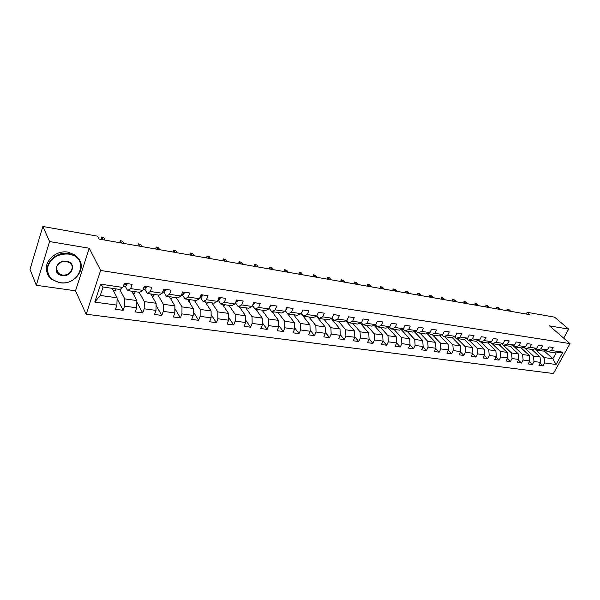 <?xml version="1.0" encoding="UTF-8"?>
<svg xmlns="http://www.w3.org/2000/svg" width="600" height="600" viewBox="0 0 600 600"><rect width="100%" height="100%" fill="white"/><g stroke="black" fill="none" stroke-linecap="round" stroke-linejoin="round"><path stroke-width="0.9" d="M86.16 314.228L553.403 373.522L570 343.605L100.635 270.472L86.16 314.228L75.525 290.805L89.258 248.243L49.597 241.553L36.285 285.285L75.525 290.805M36.285 285.285L30 269.355L42.848 226.478L49.597 241.553M544.065 350.85L552.84 358.778L556.05 352.942L547.327 351.675L551.482 350.505L553.132 347.49L549.053 346.882L547.403 349.905L540.817 348.93L542.467 345.892L538.312 345.27L536.662 348.322L529.95 347.332L531.6 344.265L527.362 343.627L525.713 346.71L518.865 345.705L520.523 342.6L516.202 341.955L514.553 345.067L507.577 344.04L509.228 340.905L504.825 340.245L503.168 343.395L496.058 342.353L497.707 339.18L493.222 338.505L491.565 341.685L484.312 340.62L485.963 337.418L481.38 336.728L479.73 339.945L472.327 338.858L473.978 335.618L469.305 334.92L467.655 338.175L460.11 337.058L461.752 333.788L456.99 333.067L455.34 336.36L447.63 335.228L449.28 331.913L444.412 331.185L442.763 334.507L434.903 333.353L436.545 330L431.572 329.257L429.93 332.625L421.897 331.44L423.54 328.05L418.47 327.293L416.827 330.69L408.63 329.49L410.265 326.062L405.082 325.282L403.447 328.725L395.07 327.495L396.705 324.03L391.41 323.235L389.775 326.715L381.218 325.455L382.853 321.952L377.445 321.135L375.81 324.66L367.065 323.37L368.692 319.822L363.165 318.998L361.545 322.56L352.605 321.248L354.225 317.655L348.57 316.808L346.957 320.415L337.815 319.072L339.428 315.435L333.653 314.572L332.04 318.218L322.695 316.845L324.308 313.17L318.397 312.278L316.785 315.975L307.23 314.572L308.827 310.845L302.782 309.938L301.185 313.68L291.405 312.24L293.002 308.468L286.815 307.545L285.225 311.332L275.212 309.862L276.795 306.038L270.465 305.093L268.882 308.933L258.638 307.425L260.212 303.555L253.733 302.58L252.157 306.472L241.665 304.928L243.233 301.005L236.587 300.007L235.035 303.952L224.288 302.37L225.84 298.395L219.038 297.375L217.485 301.373L206.475 299.752L208.02 295.725L201.045 294.675L199.515 298.725L188.227 297.067L189.75 292.987L182.61 291.915L181.087 296.017L169.523 294.315L171.03 290.175L163.703 289.08L162.203 293.235L150.337 291.487L151.83 287.295L144.315 286.17L142.83 290.385L130.657 288.593L132.135 284.34L124.425 283.185L122.955 287.46L100.703 284.19L94.74 302.108L100.252 295.447L117.105 297.803L112.222 288.353M551.482 350.505L562.875 352.178L556.058 364.493L544.658 362.955L543.03 365.925L540.12 363.233M94.74 302.108L116.903 305.108L115.462 309.3L123.127 310.312L124.575 306.142L136.703 307.785L135.24 311.918L142.718 312.907L144.18 308.79L156 310.395L154.523 314.475L161.812 315.435L163.297 311.377L174.825 312.938L173.333 316.965L180.442 317.903L181.942 313.897L193.185 315.42L191.678 319.395L198.623 320.31L200.13 316.358L211.11 317.843L209.587 321.765L216.36 322.665L217.882 318.757L228.6 320.212L227.07 324.082L233.678 324.952L235.215 321.105L245.678 322.522L244.14 326.34L250.597 327.195L252.142 323.392L262.365 324.772L260.812 328.545L267.12 329.385L268.673 325.627L278.663 326.978L277.103 330.705L283.267 331.522L284.827 327.817L294.585 329.138L293.017 332.812L299.048 333.615L300.615 329.947L310.155 331.237L308.58 334.875L314.475 335.655L316.05 332.04L325.38 333.3L323.798 336.892L329.558 337.65L331.147 334.08L340.267 335.31L338.678 338.858L344.31 339.608L345.907 336.075L354.832 337.282L353.235 340.785L358.748 341.52L360.345 338.025L369.082 339.21L367.478 342.675L372.877 343.388L374.483 339.938L383.025 341.093L381.42 344.52L386.7 345.218L388.312 341.812L396.683 342.938L395.07 346.327L400.237 347.01L401.857 343.642L410.048 344.752L408.435 348.097L413.498 348.765L415.118 345.435L423.135 346.522L421.522 349.83L426.48 350.49L428.1 347.19L435.96 348.255L434.34 351.525L439.2 352.17L440.827 348.915L448.53 349.95L446.903 353.19L451.665 353.82L453.293 350.595L460.838 351.615L459.217 354.825L463.882 355.44L465.51 352.252L472.905 353.25L471.285 356.423L475.86 357.03L477.487 353.873L484.74 354.847L483.112 357.99L487.597 358.582L489.225 355.455L496.342 356.423L494.715 359.528L499.118 360.105L500.745 357.015L507.72 357.96L506.092 361.028L510.412 361.605L512.04 358.545L518.88 359.468L517.252 362.505L521.49 363.067L523.118 360.038L529.83 360.945L528.202 363.96L532.357 364.507L533.985 361.507L540.577 362.4L538.95 365.385L543.03 365.925M42.848 226.478L97.613 236.183L99.172 239.085L529.912 314.692L527.168 312.3L526.237 314.048M547.403 349.905L543.248 351.082L536.67 350.123L535.17 348.75M531.773 349.41L540.03 356.985L533.452 356.07L523.905 347.243M536.67 350.123L540.817 348.93M540.577 362.4L540.03 356.985M533.985 361.507L533.452 356.07M536.662 348.322L532.515 349.515L525.81 348.54L524.287 347.13M521.077 347.85L529.298 355.485L522.592 354.548L512.97 345.54M525.81 348.54L529.95 347.332M529.83 360.945L529.298 355.485M523.118 360.038L522.592 354.548M525.713 346.71L521.58 347.925L514.748 346.935L513.195 345.48M510.188 346.267L518.362 353.955L511.53 352.995L501.832 343.808M514.748 346.935L518.865 345.705M518.88 359.468L518.362 353.955M512.04 358.545L511.53 352.995M514.553 345.067L510.435 346.305L503.467 345.293L501.885 343.793M490.357 342.067L491.963 343.612L499.072 344.647L507.217 352.395L500.25 351.42L492.158 343.642M503.467 345.293L507.577 344.04M507.72 357.96L507.217 352.395M500.745 357.015L500.25 351.42M487.673 342.907L495.855 350.805L488.745 349.808L480.713 341.978M499.072 344.647L503.168 343.395M491.963 343.612L496.058 342.353M496.342 356.423L495.855 350.805M489.225 355.455L488.745 349.808M491.565 341.685L487.485 342.96L480.24 341.91L478.597 340.312M476.04 341.123L484.268 349.185L477.022 348.173L469.043 340.282M480.24 341.91L484.312 340.62M484.74 354.847L484.268 349.185M477.487 353.873L477.022 348.173M479.73 339.945L475.665 341.243L468.278 340.17L466.605 338.513M464.183 339.308L472.447 347.528L465.06 346.5L457.147 338.55M468.278 340.17L472.327 338.858M472.905 353.25L472.447 347.528M465.51 352.252L465.06 346.5M467.655 338.175L463.612 339.487L456.067 338.392L454.373 336.683M452.077 337.44L460.395 345.847L452.857 344.79L445.013 336.78M456.067 338.392L460.11 337.058M460.838 351.615L460.395 345.847M453.293 350.595L452.857 344.79M455.34 336.36L451.312 337.702L443.618 336.577L441.885 334.808M439.74 335.543L448.103 344.123L440.408 343.05L432.63 334.98M443.618 336.577L447.63 335.228M448.53 349.95L448.103 344.123M440.827 348.915L440.408 343.05M442.763 334.507L438.757 335.873L430.905 334.733L429.143 332.895M427.147 333.593L435.555 342.368L427.702 341.272L420.007 333.142M430.905 334.733L434.903 333.353M435.96 348.255L435.555 342.368M428.1 347.19L427.702 341.272M429.93 332.625L425.947 334.005L417.938 332.843L416.138 330.938M414.3 331.597L422.752 340.575L414.735 339.457L407.115 331.267M417.938 332.843L421.897 331.44M423.135 346.522L422.752 340.575M415.118 345.435L414.735 339.457M416.827 330.69L412.875 332.108L404.685 330.915L402.855 328.942M401.183 329.55L409.68 338.745L401.498 337.605L393.96 329.355M404.685 330.915L408.63 329.49M410.048 344.752L409.68 338.745M401.857 343.642L401.498 337.605M403.447 328.725L399.518 330.165L391.162 328.942L389.295 326.895M387.795 327.457L396.33 336.877L387.975 335.707L380.535 327.397M391.162 328.942L395.07 327.495M396.683 342.938L396.33 336.877M388.312 341.812L387.975 335.707M389.775 326.715L385.882 328.178L377.34 326.933L375.442 324.803M374.115 325.312L382.702 334.972L374.168 333.78L366.817 325.403M377.34 326.933L381.218 325.455M383.025 341.093L382.702 334.972M374.483 339.938L374.168 333.78M375.81 324.66L371.947 326.153L363.225 324.877L361.29 322.657M360.15 323.108L368.775 333.022L360.06 331.8L352.815 323.362M363.225 324.877L367.065 323.37M369.082 339.21L368.775 333.022M360.345 338.025L360.06 331.8M361.545 322.56L357.712 324.075L348.795 322.778L346.822 320.468M345.885 320.85L354.548 331.035L345.645 329.782L338.505 321.285M348.795 322.778L352.605 321.248M354.832 337.282L354.548 331.035M345.907 336.075L345.645 329.782M346.957 320.415L343.163 321.96L334.05 320.632L332.04 318.225L328.29 319.793L318.968 318.442L316.853 315.832M331.305 318.525L340.013 328.995L330.907 327.728L323.888 319.155M334.05 320.632L337.815 319.072M340.267 335.31L340.013 328.995M331.147 334.08L330.907 327.728M316.403 316.14L325.147 326.918L315.84 325.612L308.94 316.98M318.728 319.005L318.975 318.442L322.695 316.845M325.38 333.3L325.147 326.918M316.05 332.04L315.84 325.612M316.785 315.975L313.08 317.58L303.548 316.192L301.32 313.38M301.178 313.688L309.952 324.795L300.435 323.46L293.663 314.76M303.548 316.192L307.23 314.572M310.155 331.237L309.952 324.795M300.615 329.947L300.435 323.46M301.185 313.68L297.525 315.315L287.775 313.897L285.428 310.853M285.405 310.905L294.413 322.62L284.678 321.255L278.04 312.48M287.775 313.897L291.405 312.24M294.585 329.138L294.413 322.62M284.827 327.817L284.678 321.255M285.225 311.332L281.61 313.005L271.627 311.55L269.168 308.25M271.942 311.595L278.52 320.392L268.553 318.998L262.065 310.155M271.627 311.55L275.212 309.862M278.663 326.978L278.52 320.392M268.673 325.627L268.553 318.998M268.882 308.933L265.32 310.635L255.112 309.142L252.525 305.572M255.825 309.248L262.252 318.12L252.053 316.688L245.715 307.778M255.112 309.142L258.638 307.425M262.365 324.772L262.252 318.12M252.142 323.392L252.053 316.688M252.157 306.472L248.647 308.205L238.192 306.683L235.485 302.812M239.333 306.847L245.603 315.788L235.155 314.325L228.99 305.34M238.192 306.683L241.665 304.928M245.678 322.522L245.603 315.788M235.215 321.105L235.155 314.325M235.035 303.952L231.585 305.722L220.875 304.163L218.175 300.165M222.45 304.395L228.555 313.403L217.86 311.903L211.868 302.85M220.875 304.163L224.288 302.37M228.6 320.212L228.555 313.403M217.882 318.757L217.86 311.903M217.485 301.373L214.103 303.18L203.13 301.582L200.505 297.54M205.17 301.875L211.095 310.957L200.145 309.428L194.333 300.3M203.13 301.582L206.475 299.752M211.11 317.843L211.095 310.957M200.13 316.358L200.145 309.428M199.515 298.725L196.192 300.57L184.95 298.935L182.407 294.855M187.477 299.303L193.215 308.46L181.995 306.885L176.37 297.683M184.95 298.935L188.227 297.067M193.185 315.42L193.215 308.46M181.942 313.897L181.995 306.885M181.087 296.017L177.84 297.9L166.32 296.22L163.868 292.103M169.35 296.663L174.892 305.895L163.387 304.282L157.972 295.005M166.32 296.22L169.523 294.315M174.825 312.938L174.892 305.895M163.297 311.377L163.387 304.282M162.203 293.235L159.03 295.163L147.218 293.445L144.855 289.282M150.773 293.962L156.113 303.263L144.315 301.612L139.118 292.267M147.218 293.445L150.337 291.487M156 310.395L156.113 303.263M144.18 308.79L144.315 301.612M142.83 290.385L139.74 292.358L127.62 290.595L125.355 286.388M131.738 291.188L136.852 300.57L124.755 298.875L119.79 289.455M127.62 290.595L130.657 288.593M136.703 307.785L136.852 300.57M124.575 306.142L124.755 298.875M122.955 287.46L119.955 289.478L103.073 287.017L100.703 284.19M116.903 305.108L117.105 297.803M563.7 338.16L568.68 329.108L554.565 317.153L527.168 312.3M568.68 329.108L549.487 325.875L570 343.605M89.258 248.243L100.635 270.472M103.073 287.017L100.252 295.447M547.327 351.675L545.85 350.34M534.63 348.907L544.11 357.555L552.84 358.778L556.058 364.493M556.05 352.942L562.875 352.178M544.658 362.955L544.11 357.555M113.265 290.37L115.41 290.678L116.017 288.9M123.127 310.312L117.083 298.575M132.833 293.197L134.602 293.452L135.218 291.697M142.718 312.907L136.822 302.07M151.913 295.95L153.33 296.153L153.953 294.42M161.812 315.435L156.075 305.4M170.535 298.635L171.608 298.793L172.238 297.082M180.442 317.903L174.863 308.58M188.7 301.26L189.45 301.365L190.087 299.685M198.623 320.31L193.2 311.632M206.438 303.817L206.88 303.885L207.517 302.22M216.36 322.665L211.103 314.558M223.755 306.322L224.542 304.695M233.678 324.952L228.577 317.377M240.577 308.632L241.185 307.118M250.597 327.195L245.647 320.1M256.92 310.77L257.445 309.487M267.12 329.385L262.327 322.725M272.895 312.877L273.345 311.798M283.267 331.522L278.625 325.267M288.517 314.947L288.892 314.062M299.048 333.615L294.548 327.728M303.788 316.995L304.095 316.275M314.475 335.655L310.125 330.112M329.558 337.65L325.35 332.423M333.345 320.978L333.69 320.205M344.31 339.608L340.245 334.673M347.647 322.92L348.09 321.952M358.748 341.52L354.81 336.855M361.65 324.832L362.175 323.685M372.877 343.388L369.067 338.978M375.36 326.715L375.975 325.395M386.7 345.218L383.025 341.048M388.793 328.56L389.475 327.097M400.237 347.01L396.645 343.013M401.94 330.375L402.577 329.04M413.498 348.765L409.965 344.918M414.825 332.16L415.268 331.252M426.48 350.49L423.015 346.77M427.455 333.915L427.71 333.397M439.2 352.17L435.795 348.585M451.665 353.82L448.32 350.362M463.882 355.44L460.597 352.095M475.86 357.03L472.635 353.79M487.597 358.582L484.433 355.447M499.118 360.105L495.998 357.067M510.412 361.605L507.345 358.657M521.49 363.067L518.482 360.218M532.357 364.507L529.403 361.74M126.773 283.538L126.975 284.61L125.692 286.327L123.21 286.755M123.495 285.892L124.05 284.43M101.115 239.43L101.685 237.353L103.913 237.945L105.105 240.127M101.13 239.43L101.738 237.555L102.93 239.745M101.685 237.353L103.913 237.945M68.865 254.093C58.733 253.425 51.78 257.362 48.023 265.92C46.455 274.74 50.415 280.298 59.903 282.577C80.16 286.267 89.738 256.928 68.865 254.093M59.707 282.735L51.84 279.457C39.39 270.712 52.762 250.155 68.887 253.553L76.17 256.59C88.867 265.343 75.847 285.772 59.707 282.735M66.6 261.278C77.062 262.612 72.323 277.418 62.123 275.528C51.6 274.358 56.25 259.29 66.6 261.278M62.145 274.98C69.63 276.435 75.713 266.94 69.855 262.882L66.405 261.442C58.92 259.913 52.762 269.438 58.568 273.495L62.145 274.98M47.617 273.608C41.843 263.407 55.2 249.48 68.242 252.18L75.51 255.218L79.733 260.625M557.085 332.438L559.268 333.93M558.338 333.525L561.082 335.895M560.543 335.43L559.23 334.29M146.355 286.478L146.542 287.528L145.23 289.222L143.123 289.553M143.52 288.435L143.835 287.52M121.613 243.022L120.368 240.847L119.752 242.7L120.278 240.645L122.49 241.222L123.743 243.397M120.278 240.645L122.49 241.222M165.458 289.343L165.623 290.377L164.28 292.043L162.54 292.298M139.86 246.225L138.562 244.065L137.933 245.888L138.435 243.855L140.632 244.433L141.938 246.593M138.435 243.855L140.632 244.433M184.08 292.132L184.23 293.16L182.865 294.795L181.47 294.983M155.678 249.007L156.18 246.998L158.355 247.567L159.712 249.712M155.7 249.007L156.33 247.208L157.688 249.36M156.18 246.998L158.355 247.567M202.252 294.862L202.388 295.868L201 297.48L199.935 297.615M173.032 252.053L173.52 250.065L175.68 250.627L177.083 252.765M173.062 252.053L173.7 250.282L175.102 252.413M173.52 250.065L175.68 250.627M219.99 297.517L220.11 298.515L218.7 300.105L217.942 300.188M192.12 255.405L190.672 253.282L190.028 255.038L190.47 253.058L192.608 253.62L194.062 255.743M190.47 253.058L192.608 253.62M237.308 300.12L237.413 301.103L235.522 302.707M206.587 257.94L207.038 255.99L209.16 256.545L210.66 258.653M206.618 257.947L207.27 256.215L208.763 258.322M207.038 255.99L209.16 256.545M254.212 302.655L254.31 303.623L252.683 305.175M222.81 260.79L223.245 258.862L225.353 259.41L226.89 261.502M222.847 260.798L223.5 259.08L225.038 261.18M223.245 258.862L225.353 259.41M270.728 305.13L270.81 306.09L269.438 307.59M238.68 263.572L239.1 261.668L241.185 262.207L242.76 264.293M238.718 263.58L239.377 261.892L240.952 263.97M239.1 261.668L241.185 262.207M286.868 307.553L286.935 308.498L285.84 309.87M254.205 266.303L254.61 264.405L256.68 264.952L258.293 267.015M254.243 266.303L254.91 264.638L256.522 266.707M254.61 264.405L256.68 264.952M302.663 310.23L301.913 311.985M269.4 268.965L269.79 267.09L271.845 267.63L273.495 269.685M269.445 268.972L270.112 267.322L271.755 269.377M269.79 267.09L271.845 267.63M318.097 312.968L317.73 313.808M284.272 271.575L284.647 269.722L286.688 270.255L288.368 272.295M284.317 271.582L284.993 269.955L286.673 271.995M284.647 269.722L286.688 270.255M298.837 274.132L299.197 272.295L301.222 272.82L302.933 274.853M298.882 274.14L299.558 272.528L301.267 274.56M299.197 272.295L301.222 272.82M313.103 276.638L313.447 274.815L315.45 275.34L317.197 277.358M313.147 276.645L313.822 275.055L315.57 277.072M313.447 274.815L315.45 275.34M327.067 279.09L327.405 277.282L329.392 277.808L331.17 279.81M327.12 279.097L327.803 277.522L329.572 279.525M327.405 277.282L329.392 277.808M340.755 281.49L341.077 279.705L343.058 280.222L344.85 282.21M340.808 281.498L341.49 279.945L343.29 281.933M341.077 279.705L343.058 280.222M354.173 283.845L354.48 282.075L356.438 282.585L358.267 284.565M354.225 283.853L354.907 282.315L356.73 284.295M354.48 282.075L356.438 282.585M367.312 286.155L367.612 284.4L369.562 284.903L371.407 286.875M367.373 286.163L368.055 284.64L369.907 286.605M367.612 284.4L369.562 284.903M380.205 288.413L380.49 286.68L382.418 287.175L384.293 289.132M380.257 288.428L380.947 286.92L382.822 288.877M380.49 286.68L382.418 287.175M392.842 290.632L393.112 288.907L395.033 289.41L396.923 291.353M392.895 290.647L393.592 289.155L395.482 291.097M393.112 288.907L395.033 289.41M405.232 292.808L405.495 291.105L407.4 291.593L409.312 293.528M405.293 292.822L405.982 291.345L407.895 293.28M405.495 291.105L407.4 291.593M417.39 294.945L417.645 293.25L419.535 293.737L421.463 295.657M417.45 294.952L418.147 293.498L420.075 295.418M417.645 293.25L419.535 293.737M429.315 297.038L429.562 295.358L431.438 295.845L433.388 297.75M429.375 297.045L430.072 295.605L432.022 297.51M429.562 295.358L431.438 295.845M441.015 299.093L441.255 297.428L443.115 297.907L445.08 299.805M441.082 299.1L441.78 297.675L443.745 299.572M441.255 297.428L443.115 297.907M452.505 301.11L452.73 299.46L454.575 299.933L456.562 301.822M452.572 301.118L453.263 299.7L455.25 301.59M452.73 299.46L454.575 299.933M463.778 303.082L463.995 301.447L465.832 301.928L467.827 303.795M463.845 303.097L464.543 301.695L466.537 303.57M463.995 301.447L465.832 301.928M474.847 305.032L475.058 303.405L476.873 303.877L478.89 305.737M474.915 305.04L475.612 303.653L477.623 305.52M475.058 303.405L476.873 303.877M485.715 306.938L485.918 305.325L487.725 305.798L489.75 307.642M485.783 306.945L486.48 305.572L488.505 307.425M485.918 305.325L487.725 305.798M496.388 308.812L496.582 307.215L498.375 307.68L500.415 309.517M496.463 308.82L497.16 307.462L499.2 309.3M496.582 307.215L498.375 307.68M506.873 310.65L507.06 309.067L508.838 309.525L510.893 311.355M506.947 310.665L507.645 309.315L509.692 311.145M507.06 309.067L508.838 309.525M126.96 284.543L124.102 284.123M125.692 286.327L123.458 285.998M123.953 284.55L124.215 285.038M146.535 287.468L143.993 287.093M145.23 289.222L143.34 288.945M165.615 290.317L163.373 289.987M164.28 292.043L162.712 291.81M184.222 293.1L182.273 292.808M182.865 294.795L181.613 294.608M202.38 295.815L200.708 295.56M201 297.48L200.04 297.337M220.103 298.455L218.7 298.245M218.7 300.105L218.017 300M237.405 301.043L236.25 300.87M235.98 302.663L235.567 302.603M254.303 303.57L253.388 303.428M270.81 306.03L270.12 305.933M286.935 308.438L286.462 308.37M75.51 255.218L76.17 256.59M58.568 273.495L56.287 268.305M558.045 332.873L559.298 333.96"/></g></svg>
